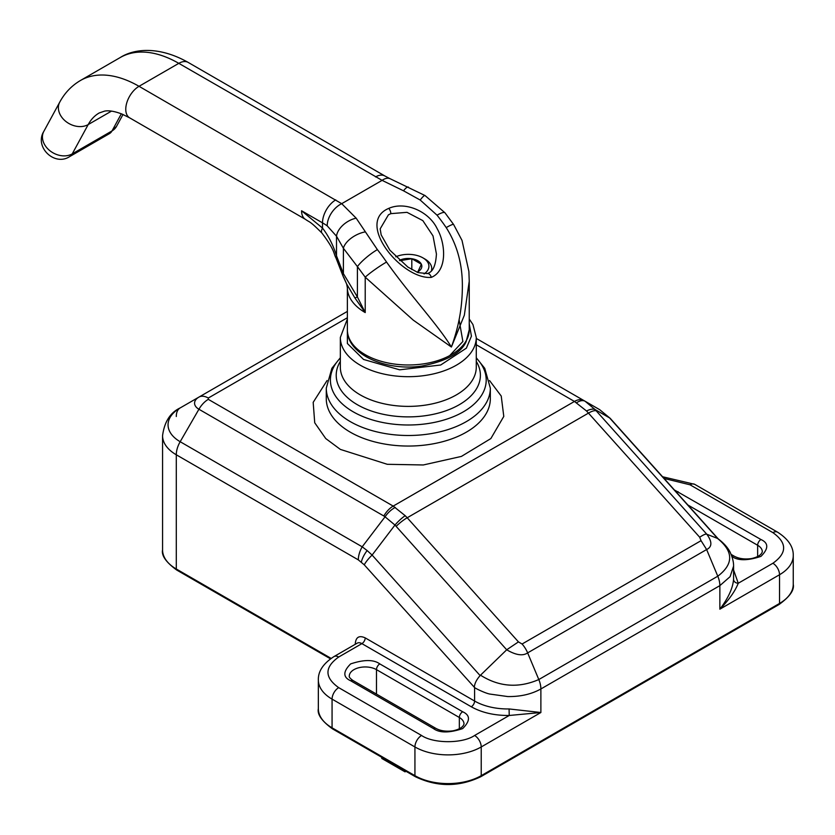 <?xml version="1.0" encoding="UTF-8"?>
<svg xmlns="http://www.w3.org/2000/svg" width="835" height="835" viewBox="0 0 835 835"><rect width="100%" height="100%" fill="white"/><g stroke="black" fill="none" stroke-linecap="round" stroke-linejoin="round"><path stroke-width="1.25" d="M733.589 566.13L730.093 576.672L719.864 585.638L719.864 609.185C728.277 598.131 732.838 588.184 733.568 579.354A46.875 27.064 0 0 0 733.589 578.572L733.589 566.161C733.683 562.279 732.566 557.707 730.249 552.436C727.911 547.687 723.809 543.105 717.964 538.679L717.463 538.398C733.631 551.476 733.746 564.074 717.787 576.213L538.805 679.544C518.472 688.364 499.038 686.913 480.511 675.191L480.135 675.609L372.107 555.066A18.746 5.24 138.1 0 0 364.258 564.825L474.593 687.57C476.033 688.781 485.615 693.311 489.801 694.052L507.722 696.557C520.382 696.745 531.425 694.219 540.882 688.969L719.864 585.638A18.746 10.824 -120 0 0 717.787 576.213L706.629 549.545L701.056 540.673L522.073 644.015A18.746 10.824 60 0 1 527.647 652.886C522.804 656.195 515.832 655.162 506.709 649.787L480.511 675.191M509.089 708.946L540.882 712.516L509.225 715.48L509.089 708.946A46.875 27.064 0 0 1 474.593 701.035L365.219 637.888C359.217 635.153 355.908 637.074 355.272 643.628A4.686 2.703 180 0 1 355.793 643.983M480.741 776.738A2.348 1.357 -120 0 0 481.221 775.663L481.221 746.96A46.875 27.064 180 0 1 414.932 746.96L414.932 775.663A2.348 1.357 -60 0 0 415.423 776.738C437.196 787.123 458.968 787.123 480.741 776.738L779.034 604.519C789.753 596.754 794.492 590.021 793.25 584.312L793.25 555.609A46.875 27.064 180 0 1 779.525 574.741A9.373 5.417 -120 0 0 772.897 563.26L738.255 583.258C735.082 591.284 728.955 599.927 719.864 609.185L779.525 574.741L779.525 603.444L481.221 775.663A46.875 27.064 180 0 1 414.932 775.663L332.069 727.828A46.875 27.064 180 0 1 318.344 708.685C317.102 714.405 321.84 721.137 332.56 728.903A2.348 1.357 -60 0 1 332.069 727.828L332.069 699.125A46.875 27.064 180 0 1 318.344 679.982L318.344 708.685M599.707 409.682L585.147 401.28L595.052 409.536L609.613 417.938A18.746 5.24 -41.9 0 1 610.239 418.366L599.707 409.682L609.613 417.938L717.641 538.481M474.301 687.372C474.593 683.51 476.545 679.586 480.135 675.609M358.319 559.878A18.746 10.824 -60 0 1 362.202 546.81L180.172 441.715A41.385 23.891 180 0 1 180.172 407.929L180.172 407.929C170.298 412.542 164.432 421.779 162.564 435.651A46.875 27.064 180 0 0 176.289 454.783L358.319 559.878L364.258 564.825M733.589 569.992L738.255 583.258A4.686 3.831 2.9 0 1 733.568 579.354M717.463 538.398L706.796 534.233L595.052 409.536A18.746 6.837 -41.1 0 0 586.525 410.987L574.449 401.447A18.746 10.824 -60 0 1 583.822 400.518L476.274 338.425M331.119 658.387L176.289 569A46.875 27.064 180 0 1 162.564 549.868C161.332 555.578 166.071 562.31 176.78 570.075A2.348 1.357 -60 0 1 176.289 569L176.289 454.783A18.746 10.824 -60 0 1 180.172 441.715L198.928 409.244A14.863 8.58 180 0 1 198.928 397.105L180.172 407.929A18.746 10.824 60 0 0 176.289 416.508M367.139 550.557L372.107 555.066L394.965 525.048L385.06 516.802L362.202 546.81L367.139 550.557A18.746 8.225 129.8 0 0 361.367 562.018M476.274 344.761L574.449 401.447L393.191 506.093L208.301 399.349A18.746 10.824 -60 0 0 198.928 409.244L383.818 515.988A18.746 10.824 -60 0 1 393.191 506.093L405.194 515.686A18.746 5.448 132.7 0 0 394.965 525.048L506.709 649.787M706.827 534.254C712.276 541.748 712.203 546.852 706.629 549.545L527.647 652.886L538.805 679.544A18.746 10.824 60 0 1 540.882 688.969L540.882 712.516L481.221 746.96A9.373 5.417 -120 0 0 474.593 735.478C462.663 743.734 433.501 743.734 421.56 735.478L338.697 687.643C324.397 677.435 324.397 667.228 338.697 657.02A9.373 5.417 -120 0 0 334.01 656.56C323.291 663.47 318.072 671.288 318.344 679.982M585.147 401.28L583.822 400.518L585.147 401.28A18.746 9.383 120 0 0 576.62 402.731M596.19 410.82A18.746 5.24 138.1 0 0 588.456 413.116L699.699 537.249C703.352 534.776 705.721 533.774 706.796 534.233M506.793 649.713L518.452 641.896L407.198 517.763A18.746 5.24 138.1 0 0 396.187 526.29M699.699 537.249L701.056 540.673M522.073 644.015L518.452 641.896M405.194 515.686L407.198 517.763L588.456 413.116L586.525 410.987M395.289 507.43A18.746 10.782 126.4 0 0 385.06 516.802L383.818 515.988M347.37 323.771L347.391 343.519L363.559 359.457L399.621 369.811L440.692 365.01L466.368 348.153L471.431 336.161L469.239 323.771M375.531 176.926A18.746 10.824 120 0 1 384.904 175.997L188.178 62.416A18.746 10.824 120 0 0 178.805 63.345A117.182 67.656 -120 0 0 120.209 57.542L80.431 80.504A117.182 67.656 60 0 1 139.027 86.308L178.805 63.345L382.096 180.36L341.703 203.677L139.027 86.308A18.746 10.824 120 0 0 126.774 102.83A18.746 10.824 120 0 0 129.655 117.85L305.453 219.354A18.746 10.824 -60 0 1 301.571 210.764L322.498 222.851A70.307 40.591 180 0 1 327.195 225.847A18.746 11.847 -54.8 0 1 341.703 203.677L356.159 218.154L377.378 249.623A126.555 73.073 60 0 1 386.542 262.044C410.486 295.767 438.104 325.055 451.391 347.026C458.822 326.36 462.183 307.99 462.371 286.791C462.559 264.518 457.162 244.791 446.203 227.6A126.555 73.073 -120 0 0 437.039 215.179L420.203 200.035L403.524 190.808L382.096 180.36A18.746 9.696 -64.7 0 1 390.112 178.721L425.046 195.557A18.746 2.609 120 0 0 420.203 200.035M431.309 277.366C402.094 279.934 354.771 222.59 388.776 208.374C405.069 201.089 428.793 211.161 437.143 228.644C445.869 243.977 447.393 270.843 431.309 277.366A4.686 2.766 73.8 0 0 427.332 273.588L427.332 273.588C430.536 272.346 435.421 270.331 436.434 254.007L433.021 235.919L422.834 220.617L406.989 212.33L390.801 213.656L388.421 214.835L380.175 228.863L381.167 234.896L389.841 250.145L407.856 267.064L418.011 272.596L427.332 273.588M437.039 215.179A18.746 3.851 -38.5 0 1 444.992 212.821L453.614 224.5A18.746 2.004 -34.3 0 0 446.203 227.6M386.542 262.044A18.746 2.004 145.7 0 0 365.219 277.178L413.241 320.118L451.391 347.026L464.343 315.212L469.239 281.228L468.884 271.438L462.005 240.396L453.614 224.5M377.378 249.623A18.746 3.851 141.5 0 0 357.411 266.605L365.219 277.178L365.219 312.572A60.934 35.185 180 0 1 347.37 287.699L347.37 329.804A60.934 35.185 0 0 0 365.219 354.677A60.934 35.185 0 0 0 431.622 362.306A60.934 35.185 0 0 0 469.239 329.804L469.239 281.228M364.937 231.942A18.746 9.613 152.2 0 0 343.404 248.277L357.411 266.605L357.411 296.978L365.219 312.572L354.833 297.844L346.65 284.004L347.37 287.699M356.159 218.154A18.746 11.586 148.1 0 0 336.505 236.19L343.404 248.277L343.404 273.64L357.411 296.978A18.746 1.367 153 0 1 354.833 297.844M327.195 225.847L336.505 236.19L336.505 255.844C333.322 245.406 328.656 236.138 322.498 228.059L301.571 210.764M403.524 190.808A18.746 4.311 -66.1 0 1 408.461 187.124M121.336 113.79L112.026 130.907A18.746 14.435 28.6 0 0 116.535 126.356L122.995 114.478M80.431 80.504C71.643 85.692 64.754 92.883 59.765 102.1L43.817 131.398A18.746 14.435 28.6 0 0 49.964 150.77A18.746 14.435 28.6 0 0 72.248 153.87L88.197 124.572A79.68 46.008 60 0 1 99.188 112.975L104.542 111.128C108.811 110.262 114.645 111.243 122.067 114.092L129.655 117.85M305.453 219.354C310.223 222.788 309.284 220.388 321.934 233.069L321.934 233.069A18.746 5.49 -42.5 0 1 322.498 228.059L322.498 222.851A18.746 10.824 -60 0 1 335.764 199.889M343.644 277.095L346.65 284.004L343.112 276.322A18.746 6.409 157.2 0 1 343.404 273.64L336.505 255.844A18.746 4.926 159.2 0 0 335.973 257.921L343.112 276.322M395.769 256.815A20.625 11.909 180 0 1 422.886 257.848L424.879 258.996A23.432 13.527 180 0 1 431.737 268.567A23.432 13.527 180 0 1 431.34 271.051M422.886 257.848A20.625 11.909 180 0 1 424.055 273.953M417.051 272.231A13.527 7.807 0 0 0 417.876 271.792A13.527 7.807 0 0 0 421.372 264.246A13.527 7.807 0 0 0 411.812 258.725A13.527 7.807 0 0 0 399.464 260.353M417.876 271.792L421.372 264.246L411.812 258.725L399.829 260.687M411.812 269.59L411.812 258.725M381.793 758.472L405.027 771.843L381.804 758.472L381.793 757.324L381.793 758.472M401.719 768.826L401.719 769.933M405.987 771.289L405.038 771.843M779.034 604.519A2.348 1.357 -120 0 0 779.525 603.444A46.875 27.064 180 0 0 793.25 584.312M421.56 735.478A9.373 5.417 -60 0 0 414.932 746.96L332.069 699.125A9.373 5.417 -60 0 1 338.697 687.643M474.593 687.936L474.593 701.035A4.686 2.703 -60 0 1 471.274 706.775L361.899 643.628A9.373 5.417 -120 0 0 357.213 643.159L334.01 656.56M459.344 728.871L459.344 717.495L376.491 669.649A4.686 2.703 -60 0 1 379.8 663.909C373.736 659.452 364.008 659.452 350.637 663.909C342.914 671.632 342.914 677.248 350.637 680.755A4.686 2.703 -60 0 1 352.975 680.515C350.136 678.438 348.905 676.987 349.28 676.162A15.938 9.206 180 0 1 359.123 667.656A15.938 9.206 180 0 1 376.491 669.649L376.491 694.094M462.663 711.754A4.686 2.703 -60 0 0 459.344 717.495A15.938 9.206 180 0 1 464.01 723.997C463.06 727.139 459.427 729.404 453.102 730.802C446.318 731.742 440.556 730.928 435.839 728.36A4.686 2.703 120 0 0 433.49 728.59C439.565 733.047 449.282 733.047 462.663 728.59C470.387 720.866 470.387 715.251 462.663 711.754L379.8 663.909M757.648 556.653L757.648 545.265A15.938 9.206 180 0 1 762.313 551.778C761.363 554.92 757.721 557.185 751.406 558.584C744.611 559.513 738.86 558.698 734.132 556.141A4.686 2.703 120 0 0 731.898 556.308M687.863 504.987L757.648 545.265A4.686 2.703 120 0 1 760.956 539.525L674.45 490.009M471.274 706.775C481.868 712.683 494.518 715.585 509.225 715.48L474.593 735.478M793.25 555.609C793.521 546.904 788.303 539.086 777.583 532.177A9.373 5.417 120 0 0 772.897 532.636C787.196 542.844 787.196 553.052 772.897 563.26M777.583 532.177L694.72 484.342A9.373 5.417 120 0 0 690.034 484.801L772.897 532.636M664.096 478.465L690.034 484.801M365.219 637.888A4.686 2.703 -60 0 1 361.899 643.628L338.697 657.02M350.637 680.755L433.49 728.59M731.794 556.371C737.858 560.828 747.586 560.828 760.956 556.371C768.68 548.647 768.68 543.032 760.956 539.525M676.851 492.692A4.686 2.703 -60 0 1 678.103 491.69M347.37 311.403L198.928 397.105A18.746 10.824 60 0 1 208.301 398.034L347.37 317.738M208.301 399.349L208.301 398.034M327.07 380.541L313.177 402.345L314.722 422.771L325.733 438.542L340.356 449.397L387.283 464.302L423.293 464.97L461.411 456.411L490.855 438.563L503.787 416.414L501.23 396.041L489.54 380.541M326.276 398.681A82.028 47.355 0 0 0 350.303 432.175A82.028 47.355 0 0 0 439.69 442.446A82.028 47.355 0 0 0 490.333 398.692L490.333 388.139A82.028 47.355 180 0 1 439.701 431.893A82.028 47.355 180 0 1 350.303 421.623A82.028 47.355 180 0 1 326.276 388.139L326.276 398.692M476.274 358.027A77.906 44.986 180 0 1 408.305 424.994A77.906 44.986 180 0 1 340.336 358.027M347.37 318.991L340.336 337.455A67.969 39.245 0 0 0 360.25 365.198A67.969 39.245 0 0 0 434.304 373.704A67.969 39.245 0 0 0 476.274 337.465L472.944 324.554L469.239 318.991M476.274 361.398A72.081 41.614 180 0 1 408.305 416.884A72.081 41.614 180 0 1 340.336 361.398M340.336 337.455L340.336 367.139A67.969 39.245 0 0 0 408.305 406.384A67.969 39.245 0 0 0 476.274 367.139L476.274 337.455M388.776 208.374A4.686 2.463 66.9 0 1 390.801 213.656M59.765 102.1A18.746 14.435 28.6 0 0 65.902 121.482A18.746 14.435 28.6 0 0 88.197 124.572L111.483 111.118M112.026 130.907A18.746 10.824 60 0 1 109.437 133.631L69.66 156.594A18.746 10.824 -120 0 0 72.248 153.87L112.026 130.907M449.668 355.637L462.872 341.494L459.083 319.659M415.423 776.738L332.56 728.903M176.78 570.075L330.503 658.825M162.564 549.868L162.564 435.651M694.72 484.342L662.562 476.743M610.239 418.366L718.246 538.888M435.839 728.36L352.975 680.515M734.132 556.141L731.168 554.43M490.333 388.139L484.728 368.308L476.274 357.756M340.336 357.756L331.871 368.308L326.276 388.139M384.904 175.997L390.112 178.721M425.046 195.557L444.992 212.821M188.178 62.416C159.621 46.249 134.612 48.336 120.209 57.542M469.239 329.804L466.087 341.765C461.003 353.111 446.245 361.211 421.821 366.054C386.156 371.439 346.807 354.52 347.37 329.804M321.934 233.069C335.42 250.917 333.405 253.381 335.973 257.921M109.437 133.631L116.535 126.356M43.817 131.398C34.141 146.918 54.494 166.635 69.66 156.594M431.737 270.603L431.737 268.567"/></g></svg>
